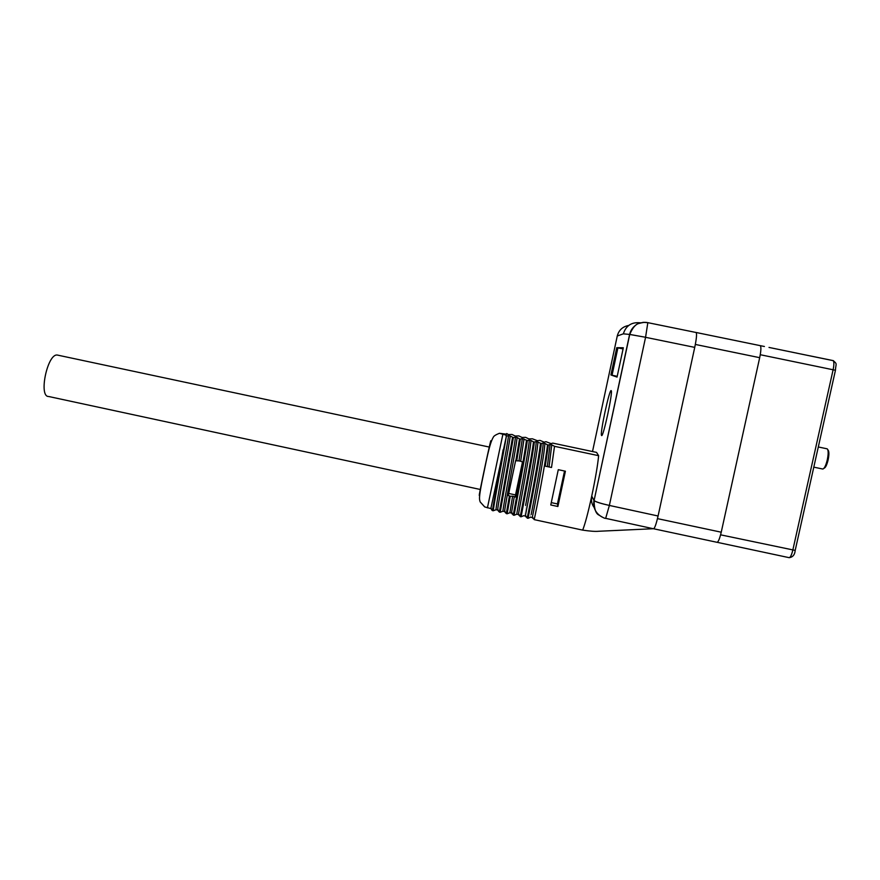 <?xml version="1.0" encoding="UTF-8"?>
<svg xmlns="http://www.w3.org/2000/svg" width="880" height="880" viewBox="0 0 880 880"><rect width="100%" height="100%" fill="white"/><g stroke="black" fill="none" stroke-linecap="round" stroke-linejoin="round"><path stroke-width="1.32" d="M611.16 390.632C609.455 388.707 599.687 434.324 601.557 435.446C602.976 438.856 613.239 391.215 611.193 390.665L611.16 390.632M508.354 434.566L512.039 434.478L515.185 436.018L518.815 435.908L522.027 437.459L525.591 437.349L528.869 438.911L532.378 438.79L537.372 440.715L539.979 440.396L544.225 442.178L545.952 441.672L551.089 443.63L552.75 443.113L596.552 452.397L598.631 455.686L554.521 446.325L551.518 467.489L545.248 466.147L548.35 445.016L550.077 444.477L547.338 466.598M509.41 496.056L506.308 513.59L507.144 513.777L510.257 496.232L508.255 495.506L515.647 460.548L516.714 460.823L520.355 439.076L522.346 438.592L518.969 460.889L516.714 460.823M512.534 437.415L499.356 512.083L500.181 512.27L513.37 437.591L510.18 436.007C509.531 443.674 498.3 502.084 497.772 509.025L497.75 510.092L496.089 509.729C495.077 509.652 507.694 444.213 508.519 435.655L510.18 436.007M503.129 449.779L492.393 510.587L493.229 510.763C494.373 501.05 503.723 452.298 506.385 436.117L490.996 507.815L491.656 509.85L490.996 507.815M540.507 443.355C538.67 459.69 529.199 508.695 527.219 518.122L528.055 518.298C530.057 508.86 539.517 459.954 541.343 443.531L536.206 441.529C536.294 450.285 523.578 515.801 523.677 515.702L521.081 516.791C522.929 507.177 532.378 458.282 534.336 442.046L533.5 441.87C531.498 458.161 522.082 506.968 520.245 516.604L521.081 516.791M526.504 440.385C524.326 456.698 514.932 505.472 513.271 515.097L514.107 515.284C515.757 505.802 525.217 456.687 527.34 440.561L522.346 438.592M508.211 434.456L506.737 433.543L506.572 434.181L499.411 433.29L506.297 435.193L506.077 436.051M490.985 507.859L490.853 508.585L484.726 506.935L480.216 501.985C479.347 499.466 478.775 498.135 481.734 482.845C486.233 461.736 489.247 443.883 493.383 437.085C493.812 435.996 495.814 434.731 499.411 433.29M502.986 511.225C502.194 511.192 514.844 445.709 515.427 437.129L517.088 437.481C516.648 445.214 505.351 504.086 504.691 510.62L504.636 511.588L502.986 511.225L500.181 512.27M513.271 515.097L511.61 512.193L514.327 496.562L515.317 497.035L522.731 462.066L520.674 461.252L524.007 438.944M520.245 516.604L518.529 513.788C519.464 508.002 530.904 448.349 530.937 440.418L533.5 441.87M527.219 518.122L525.459 515.372C526.515 510.015 538.054 449.867 537.867 441.892M544.808 443.355L547.503 444.84C545.82 461.351 536.393 510.081 534.193 519.629L532.378 516.934C533.588 511.951 545.193 451.484 544.808 443.355L543.136 443.003C543.455 451.825 530.717 517.363 530.596 517.198L528.055 518.298M549.043 466.961L551.749 444.829L554.521 446.325M499.356 512.083L497.75 510.092M517.088 437.481L519.519 438.9L515.867 460.636M506.308 513.59L504.636 511.588M506.385 436.117L508.519 435.655M496.089 509.729L493.229 510.763M513.37 437.591L515.427 437.129M527.34 440.561L529.276 440.066C529.144 448.745 516.439 514.294 516.78 514.206L514.107 515.284M534.336 442.046L536.206 441.529M541.343 443.531L543.136 443.003M514.327 496.562L512.633 496.199L509.872 512.721L511.533 513.073M516.78 514.206L518.43 514.569M530.937 440.418L529.276 440.066M523.677 515.702L525.338 516.065M530.596 517.198L532.257 517.561M520.355 439.076L519.519 438.9M617.1 376.805L615.01 376.09L617.155 376.541M617.199 376.332L610.918 374.957L616.748 347.688L623.326 347.765L617.045 377.08L610.918 374.957L616.77 347.699L617.903 347.897L612.051 375.21M623.15 348.59L621.005 348.139L623.238 348.172M623.084 348.898L617.903 347.897M557.887 506.495L565.411 471.207L558.283 469.689L550.77 504.966L557.887 506.495L557.436 503.943L551.32 502.623M534.193 519.629L582.67 530.123C585.035 524.238 588.06 512.897 591.734 496.1C595.386 478.797 597.696 465.333 598.631 455.686M548.35 445.016L547.503 444.84M508.695 493.449L515.526 494.923L522.5 461.967M564.531 471.02L557.436 503.943M602.03 517.022C595.595 513.282 592.9 507.76 593.978 500.445L591.734 496.1C590.931 500.621 591.789 504.482 594.319 507.683M833.558 360.734L769.01 347.435M764.412 346.5L742.874 342.089M673.145 327.822L657.844 324.687M644.27 322.322L642.697 322.443C646.756 321.959 637.395 322.916 635.833 325.116C632.599 327.448 630.531 330.561 629.607 334.433L623.337 333.839L617.265 335.995M643.456 322.366L647.834 322.663L645.568 337.271L629.607 334.433L594.077 500.577L629.739 334.433C632.676 327.514 635.932 323.818 639.518 323.334C645.59 321.728 646.261 322.542 647.834 322.663L696.146 332.508C696.96 333.916 696.487 338.877 694.738 347.38L658.075 515.999C656.128 524.458 654.577 528.704 653.433 528.748L605.781 518.375M666.688 326.502L653.84 323.873M717.2 542.322L788.986 557.634C790.273 557.733 791.549 555.258 792.792 550.209L833.129 369.688C834.152 364.584 834.13 361.559 833.052 360.591L810.139 355.883M657.47 518.628L721.237 532.202C719.631 538.956 718.19 542.311 716.914 542.278L653.675 528.781M695.97 332.453L760.265 345.653C761.266 346.852 761.068 350.856 759.682 357.676L695.343 344.443M721.237 532.202L759.682 357.676M694.738 347.38L645.568 337.315L609.367 505.439L605.671 518.342C605 518.628 602.833 517.561 599.148 515.163C595.87 513.876 594.187 509.014 594.077 500.588L594.077 500.577C595.815 501.897 600.908 503.514 609.367 505.439C600.952 503.558 595.859 501.941 594.088 500.599M641.355 322.784L640.299 322.817C631.642 321.915 625.977 325.6 623.337 333.839M628.672 325.468C622.666 326.59 618.86 330.088 617.265 335.962L592.515 451.539M582.67 530.123C590.128 531.223 595.419 531.608 598.554 531.267L653.301 528.726M515.317 497.035L515.526 494.923M518.969 460.889L520.674 461.252M510.257 496.232L512.633 496.199M492.393 510.587L491.656 509.85M509.872 512.721L507.144 513.777M551.749 444.829L550.077 444.477M813.791 467.148L822.811 469.04C824.395 468.556 825.891 465.487 827.288 459.844C828.421 454.223 828.454 450.604 827.376 448.998L826.859 448.767M827.706 449.515L828.179 450.241C829.147 451.693 829.125 454.938 828.102 459.965C826.848 465.025 825.517 467.775 824.087 468.215L823.933 468.314M480.348 489.489L48.631 396.495C38.291 396.924 47.498 353.188 57.354 355.058L58.157 355.223M502.843 434.456L487.421 507.859M720.599 534.831L795.19 550.396L835.45 370.26L760.265 354.717M609.367 505.439L658.075 515.999M835.45 370.227C835.626 363.869 837.87 364.309 833.052 360.591L833.118 360.602M645.568 337.271L629.739 334.433M479.787 493.79L479.402 495.176C477.543 500.665 493.526 425.898 490.468 443.377M512.248 514.129L511.61 512.215M519.123 515.559L518.529 513.799M525.998 516.989L525.459 515.372M532.873 518.419L532.378 516.945M498.52 511.28L497.772 509.047M505.384 512.699L504.691 510.631M795.168 550.495C794.838 554.708 792.869 557.106 789.261 557.678M827.123 448.822L818.301 446.974M57.354 355.058L489.313 447.062"/></g></svg>
